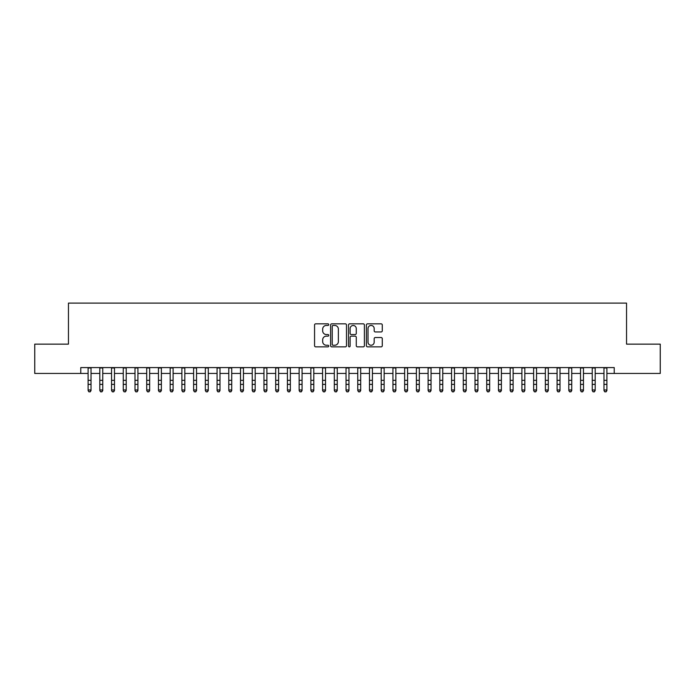 <?xml version="1.0" encoding="UTF-8"?>
<svg xmlns="http://www.w3.org/2000/svg" width="695" height="695" viewBox="0 0 695 695"><rect width="100%" height="100%" fill="white"/><g stroke="black" fill="none" stroke-linecap="round" stroke-linejoin="round"><path stroke-width="1.04" d="M328.744 324.643A0.808 0.808 0 0 0 327.936 323.835L315.712 323.835A1.147 1.147 0 0 0 314.557 324.991L314.557 345.702A1.147 1.147 0 0 0 315.712 346.857L327.936 346.857A0.808 0.808 0 0 0 328.744 346.049A0.808 0.808 0 0 0 327.936 345.241L326.355 345.241A3.684 3.684 0 0 1 322.671 341.558L322.671 339.838A3.684 3.684 0 0 1 326.355 336.154L327.936 336.154A0.808 0.808 0 0 0 328.744 335.346A0.808 0.808 0 0 0 327.936 334.538L326.355 334.538A3.684 3.684 0 0 1 322.671 330.855L322.671 329.135A3.684 3.684 0 0 1 326.355 325.451L327.936 325.451A0.808 0.808 0 0 0 328.744 324.643M381.129 331.949A1.147 1.147 0 0 0 382.285 330.803L382.285 324.991A1.147 1.147 0 0 0 381.129 323.835L367.551 323.835A1.147 1.147 0 0 0 366.404 324.991L366.404 345.702A1.147 1.147 0 0 0 367.551 346.857L381.129 346.857A1.147 1.147 0 0 0 382.285 345.702L382.285 338.682A1.147 1.147 0 0 0 381.129 337.535L375.317 337.535A1.147 1.147 0 0 0 374.171 338.682L374.171 342.166A3.075 3.075 0 0 1 371.095 345.241A3.075 3.075 0 0 1 368.011 342.166L368.011 328.527A3.075 3.075 0 0 1 371.095 325.451A3.075 3.075 0 0 1 374.171 328.527L374.171 330.803A1.147 1.147 0 0 0 375.317 331.949L381.129 331.949M80.768 373.45L34.75 373.45L34.75 344.138L68.457 344.138L68.457 303.107L626.543 303.107L626.543 344.138L660.25 344.138L660.25 373.45L614.232 373.45L614.232 367.586L80.768 367.586L80.768 373.45L88.1 373.45M346.492 324.991A1.147 1.147 0 0 0 345.346 323.835L331.758 323.835A1.147 1.147 0 0 0 330.612 324.991L330.612 345.702A1.147 1.147 0 0 0 331.758 346.857L345.346 346.857A1.147 1.147 0 0 0 346.492 345.702L346.492 324.991M349.655 323.835L363.242 323.835A1.147 1.147 0 0 1 364.389 324.991L364.389 345.702A1.147 1.147 0 0 1 363.242 346.857L357.43 346.857A1.147 1.147 0 0 1 356.274 345.702L356.274 337.301A1.147 1.147 0 0 0 355.128 336.154L351.27 336.154A1.147 1.147 0 0 0 350.115 337.301L350.115 346.049A0.808 0.808 0 0 1 349.316 346.857A0.808 0.808 0 0 1 348.508 346.049L348.508 324.991A1.147 1.147 0 0 1 349.655 323.835M91.028 373.45L99.819 373.45M102.756 373.45L111.548 373.45M114.475 373.45L123.267 373.45M126.203 373.45L134.995 373.45M137.923 373.45L146.714 373.45M149.651 373.45L158.443 373.45M161.37 373.45L170.171 373.45M173.098 373.45L181.89 373.45M184.827 373.45L193.618 373.45M196.546 373.45L205.338 373.45M208.274 373.45L217.066 373.45M219.994 373.45L228.794 373.45M231.722 373.45L240.513 373.45M243.441 373.45L252.242 373.45M255.169 373.45L263.961 373.45M266.897 373.45L275.689 373.45M278.617 373.45L287.409 373.45M290.345 373.45L299.137 373.45M302.064 373.45L310.865 373.45M313.793 373.45L322.584 373.45M325.521 373.45L334.312 373.45M337.24 373.45L346.032 373.45M348.968 373.45L357.76 373.45M360.688 373.45L369.479 373.45M372.416 373.45L381.208 373.45M384.135 373.45L392.936 373.45M395.863 373.45L404.655 373.45M407.591 373.45L416.383 373.45M419.311 373.45L428.103 373.45M431.039 373.45L439.831 373.45M442.758 373.45L451.559 373.45M454.487 373.45L463.278 373.45M466.206 373.45L475.006 373.45M477.934 373.45L486.726 373.45M489.662 373.45L498.454 373.45M501.382 373.45L510.173 373.45M513.11 373.45L521.902 373.45M524.829 373.45L533.63 373.45M536.557 373.45L545.349 373.45M548.286 373.45L557.077 373.45M560.005 373.45L568.797 373.45M571.733 373.45L580.525 373.45M583.452 373.45L592.244 373.45M595.181 373.45L603.972 373.45M606.9 373.45L614.232 373.45M333.027 325.451A0.808 0.808 0 0 0 332.219 326.25L332.219 344.433A0.808 0.808 0 0 0 333.027 345.241L334.695 345.241A3.684 3.684 0 0 0 338.378 341.558L338.378 329.135A3.684 3.684 0 0 0 334.695 325.451L333.027 325.451M356.274 328.587A3.075 3.075 0 0 0 353.199 325.503A3.075 3.075 0 0 0 350.115 328.587L350.115 333.392A1.147 1.147 0 0 0 351.27 334.538L355.128 334.538A1.147 1.147 0 0 0 356.274 333.392L356.274 328.587M91.028 367.586L91.028 390.607L90.15 391.893L88.977 391.632L90.15 391.893M88.1 367.586L88.1 389.956L91.028 389.956L90.15 391.632M88.977 391.893L88.1 390.607L88.977 391.632M102.756 367.586L102.756 390.607L101.87 391.893L100.697 391.632L101.87 391.893M99.819 367.586L99.819 389.956L102.756 389.956L101.87 391.632M100.697 391.893L99.819 390.607L100.697 391.632M114.475 367.586L114.475 390.607L113.598 391.893L112.425 391.632L113.598 391.893M111.548 367.586L111.548 389.956L114.475 389.956L113.598 391.632M112.425 391.893L111.548 390.607L112.425 391.632M126.203 367.586L126.203 390.607L125.317 391.893L124.153 391.632L125.317 391.893M123.267 367.586L123.267 389.956L126.203 389.956L125.317 391.632M124.153 391.893L123.267 390.607L124.153 391.632M137.923 367.586L137.923 390.607L137.045 391.893L135.873 391.632L137.045 391.893M134.995 367.586L134.995 389.956L137.923 389.956L137.045 391.632M135.873 391.893L134.995 390.607L135.873 391.632M149.651 367.586L149.651 390.607L148.773 391.893L147.601 391.632L148.773 391.893M146.714 367.586L146.714 389.956L149.651 389.956L148.773 391.632M147.601 391.893L146.714 390.607L147.601 391.632M161.37 367.586L161.37 390.607L160.493 391.893L159.32 391.632L160.493 391.893M158.443 367.586L158.443 389.956L161.37 389.956L160.493 391.632M159.32 391.893L158.443 390.607L159.32 391.632M173.098 367.586L173.098 390.607L172.221 391.893L171.048 391.632L172.221 391.893M170.171 367.586L170.171 389.956L173.098 389.956L172.221 391.632M171.048 391.893L170.171 390.607L171.048 391.632M184.827 367.586L184.827 390.607L183.94 391.893L182.768 391.632L183.94 391.893M181.89 367.586L181.89 389.956L184.827 389.956L183.94 391.632M182.768 391.893L181.89 390.607L182.768 391.632M196.546 367.586L196.546 390.607L195.669 391.893L194.496 391.632L195.669 391.893M193.618 367.586L193.618 389.956L196.546 389.956L195.669 391.632M194.496 391.893L193.618 390.607L194.496 391.632M208.274 367.586L208.274 390.607L207.397 391.893L206.224 391.632L207.397 391.893M205.338 367.586L205.338 389.956L208.274 389.956L207.397 391.632M206.224 391.893L205.338 390.607L206.224 391.632M219.994 367.586L219.994 390.607L219.116 391.893L217.943 391.632L219.116 391.893M217.066 367.586L217.066 389.956L219.994 389.956L219.116 391.632M217.943 391.893L217.066 390.607L217.943 391.632M231.722 367.586L231.722 390.607L230.844 391.893L229.671 391.632L230.844 391.893M228.794 367.586L228.794 389.956L231.722 389.956L230.844 391.632M229.671 391.893L228.794 390.607L229.671 391.632M243.441 367.586L243.441 390.607L242.564 391.893L241.391 391.632L242.564 391.893M240.513 367.586L240.513 389.956L243.441 389.956L242.564 391.632M241.391 391.893L240.513 390.607L241.391 391.632M255.169 367.586L255.169 390.607L254.292 391.893L253.119 391.632L254.292 391.893M252.242 367.586L252.242 389.956L255.169 389.956L254.292 391.632M253.119 391.893L252.242 390.607L253.119 391.632M266.897 367.586L266.897 390.607L266.011 391.893L264.838 391.632L266.011 391.893M263.961 367.586L263.961 389.956L266.897 389.956L266.011 391.632M264.838 391.893L263.961 390.607L264.838 391.632M278.617 367.586L278.617 390.607L277.739 391.893L276.567 391.632L277.739 391.893M275.689 367.586L275.689 389.956L278.617 389.956L277.739 391.632M276.567 391.893L275.689 390.607L276.567 391.632M290.345 367.586L290.345 390.607L289.467 391.893L288.295 391.632L289.467 391.893M287.409 367.586L287.409 389.956L290.345 389.956L289.467 391.632M288.295 391.893L287.409 390.607L288.295 391.632M302.064 367.586L302.064 390.607L301.187 391.893L300.014 391.632L301.187 391.893M299.137 367.586L299.137 389.956L302.064 389.956L301.187 391.632M300.014 391.893L299.137 390.607L300.014 391.632M313.793 367.586L313.793 390.607L312.915 391.893L311.742 391.632L312.915 391.893M310.865 367.586L310.865 389.956L313.793 389.956L312.915 391.632M311.742 391.893L310.865 390.607L311.742 391.632M325.521 367.586L325.521 390.607L324.635 391.893L323.462 391.632L324.635 391.893M322.584 367.586L322.584 389.956L325.521 389.956L324.635 391.632M323.462 391.893L322.584 390.607L323.462 391.632M337.24 367.586L337.24 390.607L336.363 391.893L335.19 391.632L336.363 391.893M334.312 367.586L334.312 389.956L337.24 389.956L336.363 391.632M335.19 391.893L334.312 390.607L335.19 391.632M348.968 367.586L348.968 390.607L348.082 391.893L346.918 391.632L348.082 391.893M346.032 367.586L346.032 389.956L348.968 389.956L348.082 391.632M346.918 391.893L346.032 390.607L346.918 391.632M360.688 367.586L360.688 390.607L359.81 391.893L358.637 391.632L359.81 391.893M357.76 367.586L357.76 389.956L360.688 389.956L359.81 391.632M358.637 391.893L357.76 390.607L358.637 391.632M372.416 367.586L372.416 390.607L371.538 391.893L370.365 391.632L371.538 391.893M369.479 367.586L369.479 389.956L372.416 389.956L371.538 391.632M370.365 391.893L369.479 390.607L370.365 391.632M384.135 367.586L384.135 390.607L383.258 391.893L382.085 391.632L383.258 391.893M381.208 367.586L381.208 389.956L384.135 389.956L383.258 391.632M382.085 391.893L381.208 390.607L382.085 391.632M395.863 367.586L395.863 390.607L394.986 391.893L393.813 391.632L394.986 391.893M392.936 367.586L392.936 389.956L395.863 389.956L394.986 391.632M393.813 391.893L392.936 390.607L393.813 391.632M407.591 367.586L407.591 390.607L406.705 391.893L405.533 391.632L406.705 391.893M404.655 367.586L404.655 389.956L407.591 389.956L406.705 391.632M405.533 391.893L404.655 390.607L405.533 391.632M419.311 367.586L419.311 390.607L418.433 391.893L417.261 391.632L418.433 391.893M416.383 367.586L416.383 389.956L419.311 389.956L418.433 391.632M417.261 391.893L416.383 390.607L417.261 391.632M431.039 367.586L431.039 390.607L430.162 391.893L428.989 391.632L430.162 391.893M428.103 367.586L428.103 389.956L431.039 389.956L430.162 391.632M428.989 391.893L428.103 390.607L428.989 391.632M442.758 367.586L442.758 390.607L441.881 391.893L440.708 391.632L441.881 391.893M439.831 367.586L439.831 389.956L442.758 389.956L441.881 391.632M440.708 391.893L439.831 390.607L440.708 391.632M454.487 367.586L454.487 390.607L453.609 391.893L452.436 391.632L453.609 391.893M451.559 367.586L451.559 389.956L454.487 389.956L453.609 391.632M452.436 391.893L451.559 390.607L452.436 391.632M466.206 367.586L466.206 390.607L465.329 391.893L464.156 391.632L465.329 391.893M463.278 367.586L463.278 389.956L466.206 389.956L465.329 391.632M464.156 391.893L463.278 390.607L464.156 391.632M477.934 367.586L477.934 390.607L477.057 391.893L475.884 391.632L477.057 391.893M475.006 367.586L475.006 389.956L477.934 389.956L477.057 391.632M475.884 391.893L475.006 390.607L475.884 391.632M489.662 367.586L489.662 390.607L488.776 391.893L487.603 391.632L488.776 391.893M486.726 367.586L486.726 389.956L489.662 389.956L488.776 391.632M487.603 391.893L486.726 390.607L487.603 391.632M501.382 367.586L501.382 390.607L500.504 391.893L499.331 391.632L500.504 391.893M498.454 367.586L498.454 389.956L501.382 389.956L500.504 391.632M499.331 391.893L498.454 390.607L499.331 391.632M513.11 367.586L513.11 390.607L512.232 391.893L511.06 391.632L512.232 391.893M510.173 367.586L510.173 389.956L513.11 389.956L512.232 391.632M511.06 391.893L510.173 390.607L511.06 391.632M524.829 367.586L524.829 390.607L523.952 391.893L522.779 391.632L523.952 391.893M521.902 367.586L521.902 389.956L524.829 389.956L523.952 391.632M522.779 391.893L521.902 390.607L522.779 391.632M536.557 367.586L536.557 390.607L535.68 391.893L534.507 391.632L535.68 391.893M533.63 367.586L533.63 389.956L536.557 389.956L535.68 391.632M534.507 391.893L533.63 390.607L534.507 391.632M548.286 367.586L548.286 390.607L547.399 391.893L546.227 391.632L547.399 391.893M545.349 367.586L545.349 389.956L548.286 389.956L547.399 391.632M546.227 391.893L545.349 390.607L546.227 391.632M560.005 367.586L560.005 390.607L559.128 391.893L557.955 391.632L559.128 391.893M557.077 367.586L557.077 389.956L560.005 389.956L559.128 391.632M557.955 391.893L557.077 390.607L557.955 391.632M571.733 367.586L571.733 390.607L570.847 391.893L569.683 391.632L570.847 391.893M568.797 367.586L568.797 389.956L571.733 389.956L570.847 391.632M569.683 391.893L568.797 390.607L569.683 391.632M583.452 367.586L583.452 390.607L582.575 391.893L581.402 391.632L582.575 391.893M580.525 367.586L580.525 389.956L583.452 389.956L582.575 391.632M581.402 391.893L580.525 390.607L581.402 391.632M595.181 367.586L595.181 390.607L594.303 391.893L593.13 391.632L594.303 391.893M592.244 367.586L592.244 389.956L595.181 389.956L594.303 391.632M593.13 391.893L592.244 390.607L593.13 391.632M606.9 367.586L606.9 390.607L606.023 391.893L604.85 391.632L606.023 391.893M603.972 367.586L603.972 389.956L606.9 389.956L606.023 391.632M604.85 391.893L603.972 390.607L604.85 391.632M91.028 380.347L88.1 380.347M91.028 384.37L88.1 384.37M91.028 367.968L88.1 367.968M102.756 380.347L99.819 380.347M102.756 384.37L99.819 384.37M102.756 367.968L99.819 367.968M114.475 380.347L111.548 380.347M114.475 384.37L111.548 384.37M114.475 367.968L111.548 367.968M126.203 380.347L123.267 380.347M126.203 384.37L123.267 384.37M126.203 367.968L123.267 367.968M137.923 380.347L134.995 380.347M137.923 384.37L134.995 384.37M137.923 367.968L134.995 367.968M149.651 380.347L146.714 380.347M149.651 384.37L146.714 384.37M149.651 367.968L146.714 367.968M161.37 380.347L158.443 380.347M161.37 384.37L158.443 384.37M161.37 367.968L158.443 367.968M173.098 380.347L170.171 380.347M173.098 384.37L170.171 384.37M173.098 367.968L170.171 367.968M184.827 380.347L181.89 380.347M184.827 384.37L181.89 384.37M184.827 367.968L181.89 367.968M196.546 380.347L193.618 380.347M196.546 384.37L193.618 384.37M196.546 367.968L193.618 367.968M208.274 380.347L205.338 380.347M208.274 384.37L205.338 384.37M208.274 367.968L205.338 367.968M219.994 380.347L217.066 380.347M219.994 384.37L217.066 384.37M219.994 367.968L217.066 367.968M231.722 380.347L228.794 380.347M231.722 384.37L228.794 384.37M231.722 367.968L228.794 367.968M243.441 380.347L240.513 380.347M243.441 384.37L240.513 384.37M243.441 367.968L240.513 367.968M255.169 380.347L252.242 380.347M255.169 384.37L252.242 384.37M255.169 367.968L252.242 367.968M266.897 380.347L263.961 380.347M266.897 384.37L263.961 384.37M266.897 367.968L263.961 367.968M278.617 380.347L275.689 380.347M278.617 384.37L275.689 384.37M278.617 367.968L275.689 367.968M290.345 380.347L287.409 380.347M290.345 384.37L287.409 384.37M290.345 367.968L287.409 367.968M302.064 380.347L299.137 380.347M302.064 384.37L299.137 384.37M302.064 367.968L299.137 367.968M313.793 380.347L310.865 380.347M313.793 384.37L310.865 384.37M313.793 367.968L310.865 367.968M325.521 380.347L322.584 380.347M325.521 384.37L322.584 384.37M325.521 367.968L322.584 367.968M337.24 380.347L334.312 380.347M337.24 384.37L334.312 384.37M337.24 367.968L334.312 367.968M348.968 380.347L346.032 380.347M348.968 384.37L346.032 384.37M348.968 367.968L346.032 367.968M360.688 380.347L357.76 380.347M360.688 384.37L357.76 384.37M360.688 367.968L357.76 367.968M372.416 380.347L369.479 380.347M372.416 384.37L369.479 384.37M372.416 367.968L369.479 367.968M384.135 380.347L381.208 380.347M384.135 384.37L381.208 384.37M384.135 367.968L381.208 367.968M395.863 380.347L392.936 380.347M395.863 384.37L392.936 384.37M395.863 367.968L392.936 367.968M407.591 380.347L404.655 380.347M407.591 384.37L404.655 384.37M407.591 367.968L404.655 367.968M419.311 380.347L416.383 380.347M419.311 384.37L416.383 384.37M419.311 367.968L416.383 367.968M431.039 380.347L428.103 380.347M431.039 384.37L428.103 384.37M431.039 367.968L428.103 367.968M442.758 380.347L439.831 380.347M442.758 384.37L439.831 384.37M442.758 367.968L439.831 367.968M454.487 380.347L451.559 380.347M454.487 384.37L451.559 384.37M454.487 367.968L451.559 367.968M466.206 380.347L463.278 380.347M466.206 384.37L463.278 384.37M466.206 367.968L463.278 367.968M477.934 380.347L475.006 380.347M477.934 384.37L475.006 384.37M477.934 367.968L475.006 367.968M489.662 380.347L486.726 380.347M489.662 384.37L486.726 384.37M489.662 367.968L486.726 367.968M501.382 380.347L498.454 380.347M501.382 384.37L498.454 384.37M501.382 367.968L498.454 367.968M513.11 380.347L510.173 380.347M513.11 384.37L510.173 384.37M513.11 367.968L510.173 367.968M524.829 380.347L521.902 380.347M524.829 384.37L521.902 384.37M524.829 367.968L521.902 367.968M536.557 380.347L533.63 380.347M536.557 384.37L533.63 384.37M536.557 367.968L533.63 367.968M548.286 380.347L545.349 380.347M548.286 384.37L545.349 384.37M548.286 367.968L545.349 367.968M560.005 380.347L557.077 380.347M560.005 384.37L557.077 384.37M560.005 367.968L557.077 367.968M571.733 380.347L568.797 380.347M571.733 384.37L568.797 384.37M571.733 367.968L568.797 367.968M583.452 380.347L580.525 380.347M583.452 384.37L580.525 384.37M583.452 367.968L580.525 367.968M595.181 380.347L592.244 380.347M595.181 384.37L592.244 384.37M595.181 367.968L592.244 367.968M606.9 380.347L603.972 380.347M606.9 384.37L603.972 384.37M606.9 367.968L603.972 367.968"/></g></svg>
